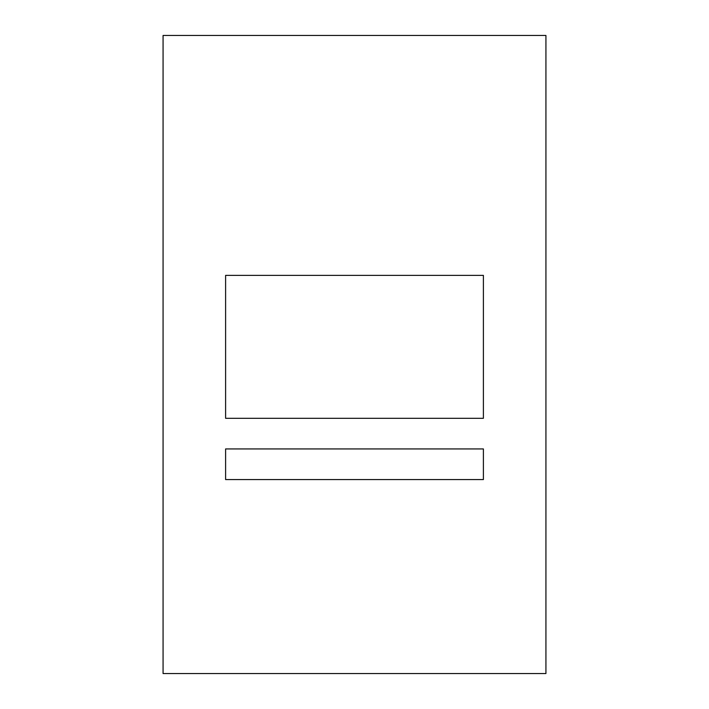 <?xml version="1.0" encoding="UTF-8"?>
<svg xmlns="http://www.w3.org/2000/svg" width="709" height="709" viewBox="0 0 709 709"><rect width="100%" height="100%" fill="white"/><g stroke="black" fill="none" stroke-linecap="round" stroke-linejoin="round"><path stroke-width="1.06" d="M225.604 479.568L225.604 448.939L483.396 448.939L483.396 479.568L225.604 479.568M225.604 275.376L483.396 275.376L483.396 418.31L225.604 418.31L225.604 275.376M545.93 35.45L163.07 35.45L163.07 673.55L545.93 673.55L545.93 35.45"/></g></svg>
